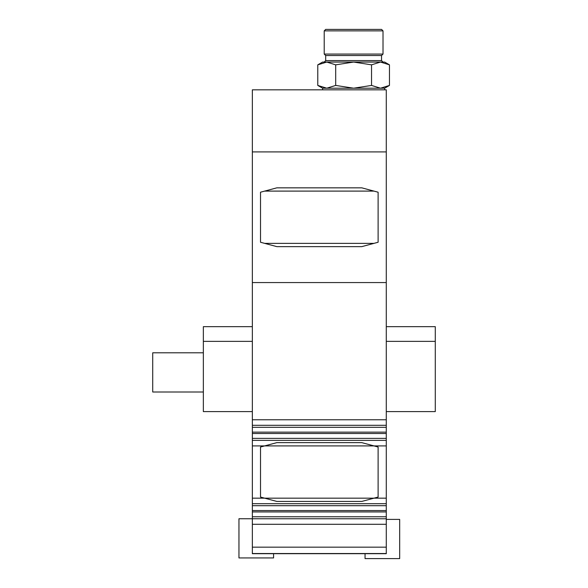 <?xml version="1.0" encoding="UTF-8"?>
<svg xmlns="http://www.w3.org/2000/svg" width="588" height="588" viewBox="0 0 588 588"><rect width="100%" height="100%" fill="white"/><g stroke="black" fill="none" stroke-linecap="round" stroke-linejoin="round"><path stroke-width="0.88" d="M252.348 524.298L386.287 524.298L386.287 553.698L252.348 553.698L252.348 498.168L386.287 498.168L386.287 89.832L252.348 89.832L252.348 151.902L386.287 151.902M252.348 151.902L252.348 498.168M386.287 524.298L386.287 498.168M386.287 553.536L252.348 553.536M386.287 547.163L252.348 547.163M252.348 282.563L386.287 282.563M252.348 505.702L386.287 505.702M252.348 503.695L386.287 503.695M273.582 553.698L273.582 557.946L238.956 557.946L238.956 518.748L386.287 518.77M252.348 516.764L386.287 516.764M252.348 438.361L386.287 438.361M252.348 440.368L386.287 440.368M252.348 445.902L386.287 445.902M252.348 419.766L386.287 419.766M252.348 425.3L386.287 425.3M252.348 427.307L386.287 427.307M264.659 191.1L260.513 192.21L260.513 242.256L276.852 246.637L361.782 246.637L378.113 242.256L378.113 192.21L361.782 187.837L276.852 187.837L264.659 191.1L373.975 191.1M264.659 243.366L373.975 243.366M276.852 501.432L361.782 501.432L378.113 497.058L378.113 447.012L361.782 442.632L276.852 442.632L260.513 447.012L260.513 497.058L276.852 501.432M386.287 411.6L435.282 411.6L435.282 326.663L386.287 326.663M435.282 341.363L386.287 341.363M384.648 89.832L384.648 88.2L322.584 88.2L322.584 89.832M371.535 85.429L380.495 88.2L389.454 85.429L389.454 64.842L380.495 62.063L371.535 64.842L353.616 62.063L335.697 64.842L326.744 62.063L317.785 64.842L317.785 85.429L326.744 88.2L335.697 85.429L353.616 88.2L371.535 85.429L371.535 64.842M326.744 88.2L317.785 85.429L322.584 88.2M335.697 85.429L335.697 64.842M326.744 62.063L322.584 62.063L317.785 64.842L326.744 62.063L384.648 62.063L389.454 64.842M353.616 62.063L383.016 62.063L381.546 60.593L381.546 55.537L383.016 54.067L383.016 30.87L324.216 30.87L324.216 54.067L383.016 54.067M324.216 30.87L325.686 29.4L381.546 29.4L383.016 30.87M381.546 60.593L325.686 60.593L325.686 55.537L381.546 55.537M252.348 341.363L203.352 341.363L203.352 411.6L252.348 411.6M252.348 326.663L203.352 326.663L203.352 341.363M203.352 352.8L152.718 352.8L152.718 391.998L203.352 391.998M386.287 519.402L399.678 519.402L399.678 558.6L365.052 558.6L365.052 553.698M252.348 510.538L386.287 510.538M252.348 511.928L386.287 511.928M252.348 433.525L386.287 433.525M252.348 432.143L386.287 432.143M384.648 88.2L389.454 85.429M325.686 55.537L324.216 54.067M325.686 60.593L324.216 62.063"/></g></svg>

